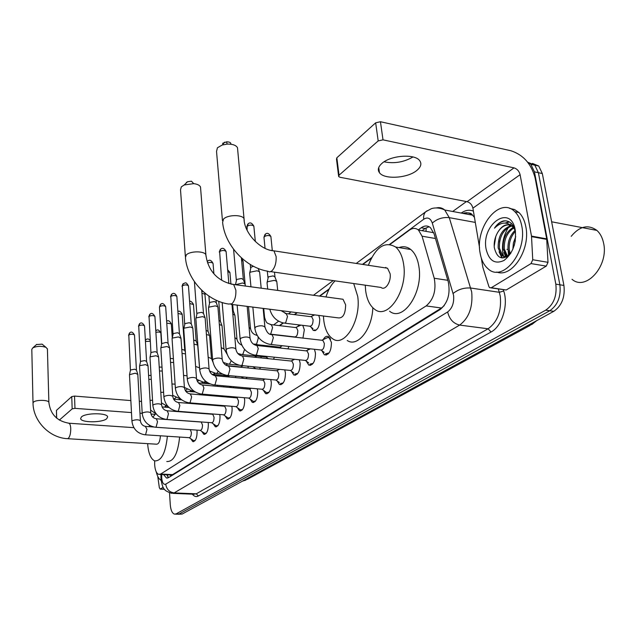 <?xml version="1.0" encoding="UTF-8"?>
<svg xmlns="http://www.w3.org/2000/svg" width="636" height="636" viewBox="0 0 636 636"><rect width="100%" height="100%" fill="white"/><g stroke="black" fill="none" stroke-linecap="round" stroke-linejoin="round"><path stroke-width="0.95" d="M312.721 315.766L313.484 314.756M318.787 315.424L319.749 318.859C319.614 326.999 317.436 330.847 313.222 330.378L311.163 327.23M297.592 326.626L299.095 324.916M302.768 325.362L304.326 329.742L302.943 338.098M269.251 346.835L269.831 346.071M274.291 346.564L274.696 347.431M255.704 356.677L256.141 356.025M260.808 356.518L261.324 357.941M247.865 366.209L248.358 367.998M235.566 376.21L235.821 377.641M223.578 385.782L223.697 386.887M211.931 394.956L211.971 395.767M323.168 339.608C324.853 336.683 326.681 335.705 328.661 336.683L331.42 342.391C331.316 351.144 328.955 355.262 324.352 354.761L321.808 350.603M307.546 350.174L308.54 348.631M314.43 349.283L315.448 353.004C315.353 361.455 313.119 365.485 308.762 365.088L306.282 361.121M292.56 360.302L293.244 359.165M299.294 359.801L300.128 363.18C300.041 371.352 297.934 375.288 293.792 374.994L291.375 371.201M278.171 370.025L278.6 369.262M284.737 369.874L285.429 372.942C285.349 380.853 283.346 384.7 279.419 384.494L277.058 380.861M264.345 379.366L264.568 378.953M270.737 379.533L271.31 382.323C271.238 389.987 269.33 393.756 265.602 393.62L263.304 390.13M257.27 388.803L257.739 391.331C257.667 398.772 255.855 402.461 252.301 402.389L250.075 399.034M244.296 397.715L244.685 400.004C244.614 407.231 242.888 410.84 239.502 410.824L237.339 407.597M231.79 406.277L232.124 408.352C232.053 415.38 230.399 418.909 227.171 418.941L225.065 415.841M219.746 414.521L220.016 416.397C219.945 423.226 218.371 426.684 215.286 426.764L213.243 423.767M208.115 422.455L208.346 424.148C208.274 430.803 206.764 434.189 203.822 434.308L201.835 431.415M196.898 430.103L197.088 431.621C197.017 438.109 195.57 441.432 192.756 441.583L190.824 438.784M154.651 460.869L154.675 464.852C155.097 470.195 156.408 473.367 158.618 474.369L160.693 474.035L426.168 305.916C433.712 299.397 436.407 290.175 434.229 278.25L422.073 236.202L418.48 230.057C415.698 227.823 412.661 227.871 409.369 230.184L390.059 244.399M385.448 267.907L385.615 267.454M170.583 474.981L172.602 474.623L441.424 308.015L444.23 305.622M371.36 258.176L362.846 264.449M329.019 289.356L319.821 296.122M297.298 312.713L294.659 314.653M283.346 322.985L279.721 325.656M240.726 354.371L239.7 355.127M227.624 364.015L225.963 365.239M215.032 373.292L213.394 374.501M202.916 382.212L201.588 383.19M191.245 390.806L190.212 391.569M179.996 399.09L179.241 399.647M200.642 403.757L200.642 404.297M209.133 404.44L206.954 404.265M221.447 395.767L220.549 396.49M218.689 396.331L217.933 395.465M234.048 386.72L233.174 387.729M230.176 387.459L229.509 386.314M247.046 377.299L246.148 378.611M242.244 378.237L241.664 376.957M260.498 367.465L259.56 369.103M254.837 368.642L254.503 367.799M274.442 357.201L273.472 359.205M288.919 346.469L287.917 348.878M527.634 162.164L530.861 164.303L534.439 171.847L555.824 284.149L559.879 284.793C561.159 296.463 557.78 305.113 549.75 310.758L179.153 513.96L177.396 514.222L179.153 513.96L549.75 310.758C557.78 305.113 561.159 296.463 559.879 284.793L538.39 172.69L559.879 284.793L563.917 285.429C565.205 297.076 561.827 305.709 553.781 311.33L182.142 514.055L178.358 514.254M528.516 162.546L534.804 165.161L538.39 172.69L534.804 165.161L528.516 162.546M532.435 163.396L538.732 166.012L542.325 173.541L563.917 285.429M163.627 474.615L166.425 477.986L168.5 477.66L440.152 309.525C447.808 303.054 450.527 293.856 448.293 281.931L434.046 233.73L430.469 227.664C427.638 225.406 424.554 225.446 421.199 227.775L418.289 229.898M168.612 477.596L166.759 474.766M502.933 253.732C501.573 244.248 503.458 235.392 508.601 227.147C503.458 235.392 501.573 244.248 502.933 253.732L503.99 257.874L502.933 253.732M509.412 225.995L510.08 225.12L509.412 225.995M510.406 224.731L511.042 223.991L510.406 224.731M555.824 284.149C557.096 295.843 553.717 304.517 545.712 310.169L176.164 513.864L174.415 514.127C172.11 513.22 170.734 510.072 170.273 504.674L169.526 492.86M452.697 211.478L466.434 201.564M507.186 256.014L506.852 254.392M422.089 230.685L425.15 228.467L429.141 226.75M81.472 416.906L80.629 418.575C80.756 422.781 102.205 422.861 106.713 418.711L107.635 416.93C107.516 412.748 85.749 412.7 81.472 416.906M163.174 487.303L160.296 489.06L164.438 489.235M56.556 418.075L56.453 410.371L56.684 418.178M71.749 396.594L74.531 396.085L74.969 408.352L72.17 408.861L71.749 396.594L56.453 410.371M141.526 401.427L139.3 401.252M130.849 400.577L74.531 396.085M72.17 408.861L59.323 420.102M74.969 408.352L131.485 412.581M139.968 413.209L142.194 413.376M150.947 414.036L155.065 414.338M157.768 476.404L159.374 487.907L160.296 489.06M161.115 480.355C158.936 479.178 157.315 476.34 156.233 471.84M36.467 344.561L42.119 344.148L42.668 344.609M47.406 348.981L45.975 347.351C41.412 345.865 37.047 346.024 32.873 347.82L31.808 349.339L33.008 402.946M67.798 438.705L156.456 444.19C158.714 444.19 160.034 441.392 160.415 435.795M167.379 436.248C165.638 452.943 161.417 461.156 154.707 460.885C150.732 458.993 148.379 453.245 147.639 443.642M179.614 437.051C177.881 453.659 173.604 461.823 166.783 461.545M149.15 426.677L149.5 425.341M152.831 417.216L155.621 413.845M186.356 182.516L187.541 181.729L191.436 181.188L193.726 183.637L184.202 184.965L181.324 186.873L180.513 189.798L185.354 256.419M200.626 188.423L200.515 187.024C199.672 185.235 197.406 184.106 193.726 183.637M231.027 304.342L337.827 317.825C342.844 318.604 345.451 314.264 345.634 304.819L343.019 299.262L340.324 298.896M353.695 283.529L357.71 296.36C361.367 320.226 344.601 347.717 332.7 338.797C327.89 335.53 324.909 329.321 323.74 320.154L323.438 316.012M372.831 307.768C372.147 329.567 357.432 347.693 347.224 340.483M325.982 296.956C328.168 290.008 331.197 284.642 335.093 280.866M222.6 143.331L226.575 141.828C229.612 141.844 231.043 142.647 230.876 144.229M237.665 149.643L237.482 147.655C235.932 145.151 232.482 143.967 227.139 144.11L222.266 145L217.425 147.775L216.534 151.455L222.457 220.708M270.777 271.644L381.028 287.448C385.193 291.073 391.45 281.684 390.099 273.671L387.539 268.225L384.065 267.692M368.347 265.284C375.741 246.959 384.844 240.877 395.648 247.03C399.742 250.56 402.397 256.276 403.614 264.202C408.089 290.255 387.833 320.457 374.556 309.215C369.842 305.654 366.877 299.516 365.66 290.787L365.255 285.182M398.987 247.579C403.248 246.021 407.183 246.665 410.792 249.511C414.95 253.025 417.653 258.717 418.901 266.587C423.489 292.465 403.041 322.404 389.574 311.203M385.798 267.955L385.973 267.494M189.17 437.711L193.686 440.716L195.228 440.366M145.215 434.793L189.059 437.671C190.546 437.592 191.301 435.835 191.349 432.401L190.339 429.65M131.938 421.207L129.49 374.691L135.277 373.189L137.821 374.413M130.428 370.438L130.65 369.953L134.594 369.222L136.43 370.065M200.245 430.365L204.776 433.434L206.438 433.044M155.709 427.249L200.101 430.326C201.652 430.262 202.447 428.465 202.494 424.943L201.222 422.034L155.868 418.727M142.202 413.416L139.554 366.185L139.896 365.66L145.477 364.619L148.029 365.883M140.492 361.868L140.731 361.351L144.754 360.596L146.606 361.463M211.716 422.757L216.264 425.882L218.069 425.46M166.592 419.426L211.55 422.702C213.171 422.662 214.006 420.833 214.046 417.216L212.75 414.282L212.185 414.235L212.734 413.98M152.839 405.331L149.993 357.36L150.35 356.804L156.051 355.731L158.61 357.042M150.939 352.98L151.185 352.431L155.287 351.652L157.148 352.559M223.618 414.863L228.165 418.051L230.121 417.59M177.889 411.301L223.419 414.799C225.12 414.783 225.987 412.915 226.026 409.194L224.707 406.237L224.095 406.189M163.889 396.936L160.821 348.218L161.202 347.614L167.022 346.509L169.597 347.876M160.781 304.374L159.453 307.22L161.759 343.583L166.219 342.375L168.087 343.313M235.972 406.666L240.519 409.918L242.642 409.417M189.631 402.866L235.733 406.595C237.514 406.603 238.428 404.695 238.468 400.871L237.125 397.898L236.457 397.842M175.369 388.222L172.062 338.718L172.459 338.066L178.414 336.929L180.99 338.352M172.086 338.575L173.286 333.566L177.571 332.739L179.439 333.717M248.803 398.16L253.343 401.467L255.648 400.919M201.827 394.097L248.525 398.072C250.393 398.112 251.347 396.164 251.395 392.221L250.02 389.232L249.288 389.168M187.294 379.159L183.732 328.852L184.162 328.152L190.244 326.976L192.676 327.898L192.835 328.462M183.764 328.685L184.981 323.581L189.361 322.73L191.237 323.748M262.135 389.312L266.667 392.69L269.163 392.094M214.523 384.971L261.809 389.216C263.781 389.288 264.783 387.292 264.83 383.23L263.431 380.233L262.628 380.153M199.704 369.731L195.872 318.604L196.333 317.849L202.55 316.633L204.967 317.555L205.142 318.175M195.912 318.405L197.136 313.206L201.62 312.324L203.504 313.389M280.508 383.556L283.235 382.904M227.736 375.471L275.627 379.994C277.701 380.113 278.759 378.07 278.799 373.881L277.391 370.868L276.509 370.78M212.623 359.92L208.505 307.935L208.99 307.124L215.35 305.868L217.758 306.791L217.957 307.474M208.544 307.713L209.785 302.41L214.372 301.504L216.256 302.609M294.913 374.04L297.879 373.332M241.505 365.573L290.008 370.398C292.186 370.557 293.299 368.475 293.355 364.142L291.924 361.121L290.946 361.017M309.907 364.126L313.151 363.355M255.871 355.254L304.986 360.397C307.283 360.612 308.46 358.473 308.516 353.998L307.069 350.969L305.995 350.849M235.535 284.721L242.586 282.972L244.94 283.887L245.194 284.721M235.463 284.713L236.687 279.45L241.497 278.481L243.389 279.681M314.613 349.681L314.319 349.275M325.537 353.783L329.074 352.948M270.864 344.474L320.592 349.967C323.016 350.237 324.265 348.059 324.328 343.416L322.865 340.379L321.681 340.244M250.966 286.812L249.654 273.21L250.25 272.168L257.087 270.777L259.401 271.691L259.695 272.613M249.717 272.86L251.005 267.223L253.438 266.269M330.633 339.219L329.337 337.859L327.683 337.541L326.316 338.169M148.824 379.39L151.296 379.255M148.593 375.51L151.066 375.375M195.069 403.852L195.021 403.304M159.477 371.026L162.26 371.003M159.239 367.075L162.013 367.131M170.543 362.369L173.652 362.512M170.281 358.354L173.405 358.768M206.247 395.282L206.088 394.455M219.237 395.576L220.891 396.276M182.039 353.401L185.513 353.855M181.753 349.339L184.734 350.261M217.766 386.354L217.345 385.225M230.16 386.378L231.671 387.594M193.98 344.116L197.597 345.03L197.732 345.523M193.678 340.006L196.182 340.976M229.612 377.053L228.078 375.884M241.378 376.758L243.58 378.364M206.414 334.504L209.506 335.418L209.657 335.967M206.088 330.362L208.067 331.34M241.656 367.338L240.527 366.948M219.348 324.543L221.885 325.433L222.051 326.03M219.015 320.385L220.422 321.331M242.292 354.586L265.951 357.05L267.708 356.494M232.84 314.232L234.748 315.051L234.938 315.702M232.482 310.122L233.253 310.925M255.942 344.553L279.864 347.177L282.312 345.738M270.173 334.107L294.341 336.889C296.583 337.096 297.743 334.981 297.815 330.545L296.471 327.659L295.438 327.532M300.764 325.123L300.057 325.529M314.271 329.965L316.028 330.219M285 323.215L309.43 326.165C311.791 326.435 313.007 324.273 313.095 319.677L311.735 316.792L310.606 316.649M267.708 289.078L267.033 282.766L267.653 281.716L274.362 280.373L276.58 281.231L276.851 282.106M267.096 282.408L268.352 276.867L273.194 275.889L275.006 277.081M412.963 156.965C403.82 162.236 394.193 163.85 384.057 161.814M381.998 163.333C378.237 166.672 377.387 169.788 379.446 172.682C384.176 179.757 407.636 178.311 416.866 170.4C421.04 166.902 421.938 163.595 419.561 160.487C414.513 153.57 390.671 155.367 381.998 163.333M531.02 263.582L532.745 259.742L531.497 236.107L546.698 238.858L548.001 262.318L546.268 266.118L531.02 263.582L491.302 287.734L506.216 289.992L490.992 287.893M546.268 266.118L506.216 289.992M546.698 238.858L535.091 177.857C531.306 163.81 523.221 154.771 510.851 150.724L380.447 121.73L383.015 139.841L513.999 167.864C517.124 168.866 519.159 171.14 520.105 174.693L531.497 236.107M338.575 175.822L336.492 159.175L336.841 157.792L339.028 175.21L338.67 176.57L340.061 177.285L467.078 201.691C470.107 202.598 472.047 204.752 472.906 208.155L479.592 247.96M383.015 139.841L378.189 140.922L375.653 122.828L336.841 157.792M375.653 122.828L380.447 121.73M378.189 140.922L339.028 175.21M481.277 257.978L482.923 267.581L488.893 286.542L489.625 287.687L491.302 287.734M571.215 236.314C579.658 226.146 588.213 224.182 596.878 230.399C600.145 233.348 602.364 237.49 603.516 242.833C609.153 265.657 585.82 291.678 572.003 279.268M521.759 225.947C527.506 252.341 502.48 282.853 488.05 268.782C483.988 265.307 481.349 260.1 480.132 253.16C474.639 227.179 499.809 195.848 514.906 211.748C518.3 215.095 520.59 219.825 521.759 225.947M509.667 208.425L514.58 209.554L518.952 212.527C522.363 215.866 524.66 220.597 525.829 226.702C530.806 249.574 511.797 278.282 496.764 272.025M515.351 230.645C513.173 223.634 509.293 220.382 503.712 220.891C500.206 221.702 497.129 224.126 494.474 228.165C500.961 221.845 507.051 221.423 512.759 226.901L512.481 226.631C507.138 222.902 502.162 224.921 497.559 232.681C494.888 237.466 493.806 242.443 494.299 247.619C497.193 258.979 502.702 260.84 510.843 253.215M486.143 249.233C480.872 224.19 510.899 203.385 515.271 230.192C516.527 243.365 512.799 253.446 504.078 260.418C495.047 264.592 489.06 260.863 486.143 249.233M511.646 225.955C503.179 229.564 499.093 236.966 499.403 248.167L502.71 255.688L505.89 257.278M513.165 225.589L511.471 225.565M511.098 225.605C502.249 228.785 497.932 236.234 498.155 247.953L501.462 255.473L506.264 257.103L505.318 255.02M513.745 227.958C506.979 232.76 503.847 239.78 504.356 249.018L507.52 256.364M513.228 227.362C506.018 231.949 502.647 239.096 503.116 248.803L506.948 256.729M515.446 231.321C510.788 236.544 508.728 242.721 509.285 249.869L510.31 253.867M515.192 230.2C509.881 235.392 507.504 241.879 508.053 249.654L509.547 254.678M515.343 240.559L514.174 245.719M515.709 236.687L513.387 242.936L512.855 249.328M514.063 227.171L511.241 225.359M509.372 224.898C504.753 224.683 500.818 227.275 497.559 232.681M515.271 230.359L512.759 226.901M508.585 255.561L508.172 250.409M508.88 253.152L509.333 254.893M503.99 252.46L505.723 257.143M499.077 251.769L501.868 257.938M509.078 221.757L505.254 223.045M499.976 239.971L499.522 242.197M500.397 254.265L502.44 257.985M509.388 221.924L505.994 223.101M495.802 236.393L494.196 246.323M506.033 220.835C501.709 221.058 497.853 223.498 494.474 228.165M169.391 474.893L170.488 475.044L170.639 476.34M426.112 227.839L426.048 231.369M172.602 474.623L160.693 474.035M435.461 238.5L422.073 236.202M447.816 280.309L434.229 278.25M441.424 308.015L426.168 305.916M536.744 320.631L531.887 324.455L526.409 326.268M243.143 480.776L247.778 479.083L530.027 325.465M553.781 311.33L545.712 310.169M182.142 514.055L176.164 513.864M542.325 173.541L534.439 171.847M508.037 249.527L506.924 249.336M161.703 474.52L161.711 477.97C162.228 482.891 163.571 484.958 165.75 484.155L447.649 311.958C452.244 308.365 454.223 302.847 453.587 295.398L432.305 223.085C430.469 218.116 427.615 216.836 423.743 219.221L389.653 244.343M436.527 207.893C439.555 207.193 442.298 207.893 444.739 209.999L449.278 217.663L471.697 291.972C473.017 306.965 469.002 318.008 459.645 325.083L174.145 492.908L171.505 493.305C164.223 490.579 162.713 489.664 160.995 479.059M503.315 289.754L503.704 290.97C508.625 305.041 501.915 326.483 491.04 332.016L198.345 495.985L196.278 493.822L174.145 492.908C169.343 492.2 166.553 489.283 165.75 484.155M447.649 311.958C449.382 319.185 453.381 323.565 459.645 325.083L488.098 328.788C497.606 321.848 501.661 310.98 500.262 296.185L499.324 292.298L470.791 288.036C464.145 287.544 458.262 289.34 453.15 293.435M198.345 495.985C196.166 497.129 194.179 496.517 192.366 494.164M172.984 493.369L193.559 494.212L196.278 493.822L488.098 328.788L491.04 332.016M461.219 213.06L461.331 212.981C465.488 210.095 469.511 209.483 473.415 211.16M465.003 213.768L466.721 212.678M432.305 223.085C437.155 218.816 442.807 217.011 449.278 217.663L475.307 222.417M503.704 290.97L499.324 292.298L498.266 288.99M474.44 217.289L472.476 215.159C469.614 212.782 466.419 212.185 462.881 213.37M371.663 257.604L362.456 264.385M329.289 288.824L319.447 296.074M296.933 312.666L294.293 314.605M283.02 322.913L279.355 325.616M240.416 354.308L239.486 354.991M227.322 363.959L225.756 365.112M214.737 373.229L213.052 374.469M202.622 382.156L201.262 383.158M190.951 390.75L189.886 391.538M179.71 399.034L178.923 399.623M423.743 219.221C423.322 216.033 423.989 213.537 425.754 211.732L427.241 210.683M165.63 407.207L165.988 406.094M161.679 476.491L160.932 476.865L160.98 478.797M167.355 476.022L167.371 474.798M425.15 228.467L421.199 227.775M133.87 427.662L68.99 423.226C57.081 421.183 50.379 414.251 48.869 402.437C48.916 399.805 35.696 399.615 33.414 402.214L33.008 403.097C33.159 421.024 49.354 437.735 67.17 438.665L68.306 438.427C69.92 436.622 70.739 433.37 70.755 428.68C70.604 425.643 70.016 423.83 68.99 423.226L68.338 423.178M47.406 348.782L48.877 402.62M343.019 299.262L233.65 284.467C222.012 282.464 208.521 274.601 205.897 254.877C204.673 250.846 189.997 250.878 186.284 254.933L185.434 257.596C187.183 279.824 207.264 301.114 228.714 304.056L231.941 303.777C234.787 300.812 236.099 296.304 235.884 290.247L233.65 284.467L231.281 284.141M200.515 187.024L205.992 256.181M387.539 268.225L273.925 250.838C259.997 250.282 243.819 232.291 244.065 218.72C242.348 214.443 227.593 214.658 223.554 219.03L222.6 222.393C224.866 245.44 245.703 267.677 267.772 271.214L269.688 271.922L271.771 271.008C274.967 267.716 276.421 262.883 276.127 256.507L273.925 250.838L270.872 250.345M237.482 147.655L244.216 220.589M129.506 374.62L130.42 370.311L128.79 335.005C131.151 333.948 133.051 333.972 134.506 335.069L134.514 335.212M129.831 332.874L128.79 335.005M140.389 420.881L140.381 420.706C138.465 419.49 135.802 419.482 132.375 420.69L131.946 421.374C133.083 428.982 137.36 433.442 144.777 434.77L145.628 434.563L146.972 429.387L145.382 426.414M139.578 366.098L140.484 361.733L138.728 325.87C141.12 324.781 143.052 324.805 144.531 325.934L144.539 326.093M139.785 323.716L138.728 325.87M148.021 365.676L150.78 412.883C148.84 411.635 146.129 411.627 142.655 412.867L142.21 413.599C143.386 421.31 147.727 425.85 155.232 427.217L156.138 427.002L157.521 421.724L156.353 418.758C153.212 418.257 151.352 416.302 150.78 412.883L150.788 413.082M150.017 357.257L150.923 352.837L149.031 316.402C151.455 315.281 153.411 315.305 154.914 316.466L154.922 316.641M150.088 314.224L149.031 316.402M161.584 404.989L161.576 404.774C159.596 403.486 156.846 403.478 153.324 404.758L152.855 405.53C154.071 413.344 158.483 417.963 166.076 419.386L167.045 419.172L168.468 413.774L167.276 410.792L166.743 410.753M172.785 396.586L172.777 396.347C170.766 395.028 167.968 395.02 164.398 396.339L163.905 397.166C165.169 405.084 169.645 409.783 177.325 411.261L178.358 411.039L179.837 405.53L178.613 402.524L178.04 402.477M159.708 306.592C162.164 305.439 164.16 305.455 165.686 306.639L165.694 306.846M173 333.995L170.79 296.408C173.278 295.215 175.305 295.231 176.856 296.448L176.872 296.678M171.871 294.158L170.79 296.408M184.424 387.865L184.408 387.586C182.357 386.235 179.527 386.235 175.902 387.594L175.385 388.477C176.697 396.498 181.236 401.284 189.011 402.819L190.116 402.588L191.635 396.959L190.395 393.93L189.767 393.883M184.671 324.034L182.301 285.826C184.822 284.602 186.881 284.61 188.463 285.858L188.479 286.113M183.383 283.553L182.301 285.826M196.524 378.794L196.5 378.484C194.417 377.092 191.531 377.1 187.859 378.5L187.318 379.446C188.677 387.578 193.288 392.444 201.151 394.042L202.335 393.803L203.91 388.047L202.638 385.011L201.954 384.947M209.109 369.357L209.085 369.007C206.954 367.584 204.021 367.592 200.3 369.039L199.728 370.057C201.151 378.293 205.833 383.246 213.775 384.907L215.048 384.669L216.677 378.778L215.381 375.725L214.634 375.645M207.797 261.07L207.233 261.547C209.26 259.337 211.2 259.957 213.052 263.407L213.084 263.733M222.21 359.531L222.179 359.141C220.008 357.686 217.027 357.702 213.251 359.189L212.655 360.286C214.133 368.626 218.887 373.666 226.917 375.399L228.292 375.153L229.97 369.126L228.658 366.058L227.831 365.97M207.543 262.899C210.174 262.127 212.011 262.294 213.052 263.407L213.879 273.544M221.638 280.214L219.635 251.514C222.258 250.163 224.413 250.155 226.098 251.498L226.13 251.864M220.748 249.137L219.635 251.514M235.861 349.299L235.829 348.854C233.603 347.367 230.582 347.383 226.75 348.925L226.122 350.102C227.656 358.553 232.49 363.681 240.607 365.485L242.085 365.239L243.827 359.07L242.491 355.985L241.585 355.89M250.099 338.622L250.059 338.129C247.786 336.603 244.709 336.627 240.829 338.217L240.17 339.497C241.767 348.051 246.673 353.266 254.869 355.15L256.467 354.896L258.272 348.584L256.92 345.491L255.926 345.372M247.086 230.224L247.173 226.201C249.861 224.77 252.087 224.746 253.851 226.138L253.899 226.607M248.294 223.761L247.173 226.201M264.958 327.484L264.91 326.92C262.581 325.362 259.456 325.401 255.529 327.039L254.837 328.422C256.507 337.08 261.476 342.391 269.759 344.354L271.485 344.108L273.353 337.629L271.993 334.536L270.896 334.401M146.161 339.568L145.374 340.419M150.048 400.386L152.537 400.243M145.429 341.476L150.239 341.27M156.21 330.688L155.812 331.006C157.267 329.066 158.936 329.687 160.836 332.867L160.844 333.033M160.805 392.333L163.595 392.301M155.9 332.421C158.316 331.809 159.962 331.952 160.836 332.867L161.568 344.505M171.966 384.009L175.091 384.136M166.759 323.096L171.33 323.875M184.4 387.459L192.144 390.941L193.288 390.639M183.566 375.383L187.056 375.797M178.032 313.469L182.206 314.383M196.596 379.318L203.782 382.347L205.587 381.226M195.618 366.447L199.386 367.783M189.751 303.507L193.471 304.549M209.483 370.971L215.866 373.419L217.091 373.173L218.212 371.249M208.171 357.194L211.43 358.585M201.93 293.196L205.174 294.341M223.156 362.369L228.419 364.142L229.731 363.887L231.21 360.668M221.241 347.598L223.952 349.021M237.737 353.457L241.473 354.498L242.88 354.236L244.574 349.355M234.859 337.668L236.966 339.075M227.815 271.493L229.93 272.725M253.319 344.092L256.562 344.195L258.28 338.169L257.962 336.651M249.081 327.405L250.52 328.725M241.593 260.084L243.055 261.277M257.167 335.387L256.093 335.156M270.077 334.131L270.809 333.733L272.59 327.564L271.294 324.654L270.308 324.527M263.948 316.855L264.632 317.944M265.053 248.318L264.004 237.649L264.377 236.584C267.009 235.209 269.179 235.177 270.888 236.489L270.936 236.942M265.49 234.167L264.377 236.584M269.799 309.239C271.938 316.784 276.644 321.403 283.91 323.088L285.667 322.826L287.512 316.505L286.2 313.596L285.127 313.445M513.999 167.864L467.078 201.691M520.105 174.693L472.906 208.155M546.761 239.39L531.561 236.648M532.745 259.742L548.001 262.318M506.526 255.187L506.359 254.313M167.451 474.798L167.793 476.706M170.472 474.949L159.779 474.424M433.712 232.704L418.48 230.057M192.756 441.583L193.63 441.638M203.822 434.308L204.776 434.372M215.286 426.764L216.327 426.843M227.171 418.941L228.308 419.029M239.502 410.824L240.742 410.92M252.301 402.389L253.661 402.501M265.602 393.62L267.08 393.748M279.419 384.494L281.048 384.645M293.792 374.994L295.589 375.168M308.762 365.088L310.742 365.295M324.352 354.761L326.546 354.999M207.535 404.663L208.497 404.735M313.222 330.378L315.202 330.617M245.846 480.093L242.57 481.094M538.732 166.012L530.861 164.303M167.586 478.041L166.425 477.986M175.369 514.158L177.396 514.222M356.255 263.439L425.754 211.732L431.248 208.759C431.534 208.497 437.624 206.509 444.739 209.999L472.476 215.159C471.379 212.917 468.327 212.345 463.326 213.458M333.192 280.587L313.469 295.263M291.065 311.926L288.45 313.874M278.616 321.188L273.591 324.924M210.691 371.71L210.055 372.187M198.647 380.678L197.438 381.568M187.04 389.304L185.315 390.591M175.862 397.627L173.747 399.193M165.575 405.903L164.748 407.135M160.964 474.488L160.932 476.777M160.153 489.116L164.493 489.299M36.745 344.338L32.873 347.82M42.119 344.148L45.975 347.351M187.541 181.729L184.202 184.965M224.588 142.186L222.266 145M226.575 141.828L227.139 144.11M395.648 247.03L410.792 249.511M128.567 335.387L129.331 333.312C130.936 331.213 132.662 331.793 134.506 335.069L136.422 369.977M194.465 440.772L194.886 440.796M137.813 374.23L140.381 420.706C140.93 424.045 142.742 425.961 145.827 426.446L153.713 426.995M136.366 369.858L137.734 374.063M138.489 326.276L139.276 324.153C140.85 322.023 142.607 322.619 144.531 325.934L146.59 361.367M205.619 433.49L206.064 433.521M146.526 361.24L147.934 365.501M148.776 316.831L149.571 314.669C151.209 312.53 152.99 313.127 154.914 316.466L157.132 352.447M217.178 425.945L217.647 425.977M158.603 356.812L161.576 404.774C162.164 408.264 164.064 410.276 167.276 410.792L212.75 414.282M157.06 352.304L158.507 356.621M159.437 307.037L160.248 304.827C161.862 302.649 163.667 303.253 165.686 306.639L168.071 343.178M229.167 418.122L229.652 418.162M169.574 347.614L172.777 396.347C173.389 399.925 175.337 401.984 178.613 402.524L224.707 406.237M167.991 343.035L169.47 347.407M224.118 406.181L225.072 405.736M161.751 343.615L160.844 348.091M170.504 296.877L171.33 294.619C173.366 292.488 175.21 293.093 176.856 296.448L179.416 333.566M241.616 410.005L242.117 410.045M180.974 338.058L184.408 387.586C185.052 391.259 187.048 393.374 190.395 393.93L237.125 397.898M179.336 333.407L180.855 337.843M236.497 397.834L237.896 397.166M181.999 286.327L182.842 284.014C185.863 282.662 185.728 281.653 188.463 285.858L191.213 323.573M254.543 401.57L255.068 401.618M192.811 328.128L196.5 378.484C197.168 382.26 199.219 384.43 202.638 385.011L250.02 389.232M191.118 323.398L192.676 327.898M249.344 389.153L251.236 388.262M267.979 392.802L268.527 392.849M205.118 317.801L209.085 369.007C209.777 372.887 211.883 375.121 215.381 375.725L263.431 380.233M203.361 312.999L204.967 317.555M201.707 290.255L203.472 313.182M262.708 380.137L265.125 379M194.417 281.676L196.818 313.683M281.955 383.691L282.519 383.739M276.008 380.113L279.363 382.49M217.917 307.053L222.179 359.141C222.91 363.132 225.065 365.438 228.658 366.058L277.391 370.868M216.105 302.172L217.758 306.791M216.041 300.152L216.224 302.37M276.612 370.748L279.594 369.365M208.902 296.09L209.443 302.911M219.277 252.095L220.175 249.622C222.21 247.396 224.19 248.024 226.098 251.498L228.857 283.537M296.503 374.199L297.091 374.254M290.453 370.542L293.689 372.863M231.997 304.469L235.829 348.854C236.584 352.964 238.81 355.341 242.491 355.985L291.924 361.121M291.081 360.986L294.683 359.316M226.09 349.689L222.163 302.529M311.664 364.309L312.268 364.372M305.511 360.564L308.611 362.822M247.165 306.385L250.059 338.129C250.854 342.367 253.136 344.823 256.92 345.491L307.069 350.969M245.313 286.049L243.024 260.919L241.457 258.582M243.19 279.148L244.94 283.887M241.394 257.858L243.342 279.371M306.162 350.81L310.432 348.846M240.13 339.02L237.149 305.121M233.587 249.288L236.298 280.007M246.76 226.861L247.706 224.262C249.725 221.98 251.769 222.608 253.851 226.138L255.33 241.561M327.476 353.998L328.096 354.061M321.204 350.158L324.161 352.336M263.129 308.396L264.91 326.92C266.659 332.405 269.02 334.949 271.993 334.536L322.865 340.379M261.189 288.195L259.631 272.009M258.192 268.456L259.401 271.691M329.337 337.859L329.941 337.931M321.895 340.196L327.683 337.541M254.782 327.89L252.85 307.101M250.29 264.504L250.6 267.812M145.366 340.355L145.684 339.958C147.035 338.511 148.538 338.63 150.183 340.316M150.621 410.101L156.4 414.163M169.017 407.469L162.077 406.929M161.457 402.85L168.453 406.937M181.681 399.845L173.604 399.185M172.706 395.306L180.91 399.225M166.648 321.474C167.904 319.932 169.462 320.671 171.323 323.692L172.261 337.724M195.212 391.999L185.696 391.18M193.869 391.092L192.716 390.989M184.639 349.991L185.394 352.177M177.913 311.696C179.098 310.503 180.521 311.33 182.19 314.184L184.718 350.126M210.079 383.953L198.424 382.904M207.59 382.689L204.41 382.403M199.656 369.079L197.709 345.237M196.079 340.673L197.597 345.03M189.615 301.647C190.41 300.685 191.698 301.583 193.455 304.326L196.166 340.824M228.141 375.868L228.793 375.574M228.729 375.948L211.931 374.358M222.322 374.032L216.55 373.483M212.949 362.17L211.406 358.259L209.634 335.633M207.956 331.006L209.506 335.418M204.808 293.021L208.044 331.165M240.615 366.924L243.214 365.748M241.243 367.02L226.599 365.573M203.027 291.487L201.787 291.312M252.977 366.718L255.823 368.737M239.136 365.207L229.167 364.221M227.06 354.149L223.928 348.663L222.02 325.664M220.287 320.957L221.885 325.433M218.76 301.321L220.39 321.124M254.472 357.233L256.952 356.112M266.317 357.178L268.408 358.68M241.815 345.181C238.874 343.79 237.244 341.619 236.934 338.67L234.907 315.289M233.102 310.511L234.748 315.051M227.672 269.759L229.906 272.407L230.916 284.061M232.689 304.557L233.221 310.694M269.529 346.866L271.008 346.207M280.293 347.32L281.462 348.17M257.103 335.275L256.992 335.259C253.398 334.592 251.228 332.262 250.481 328.271L248.493 306.552M296.471 327.659L271.294 324.654C266.659 322.929 266.564 323.676 264.584 317.436L263.725 308.476M258.558 268.599L258.661 269.712M295.645 327.484L300.931 325.139M263.956 237.244L264.934 234.612C266.85 232.45 268.837 233.078 270.888 236.489L272.256 250.075M310.01 326.363L313.015 328.629M277.701 290.429L276.795 281.525M274.792 276.517L276.58 281.231M274.49 272.176L274.943 276.732M310.853 316.593L314.677 314.907M311.735 316.792L286.2 313.596L281.112 310.67M267.303 271.127L267.931 277.447M378.73 167.546L379.446 172.682M501.462 255.473L502.71 255.688M506.447 256.316L507.369 256.467M512.537 226.639L513.713 226.853M514.906 211.748L518.952 212.527M506.773 255.521L506.558 254.392M551.643 221.797L596.878 230.399"/></g></svg>
